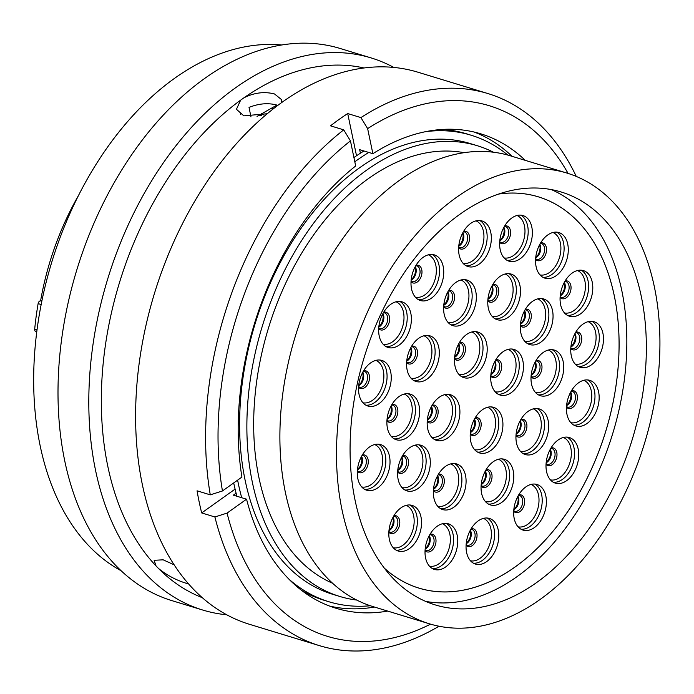<?xml version="1.0" encoding="UTF-8"?>
<svg xmlns="http://www.w3.org/2000/svg" width="694" height="694" viewBox="0 0 694 694"><rect width="100%" height="100%" fill="white"/><g stroke="black" fill="none" stroke-linecap="round" stroke-linejoin="round"><path stroke-width="1.04" d="M536.67 582.518A215.843 140.179 107 0 0 645.776 365.903A215.843 140.179 107 0 0 561.203 192.004A215.843 140.179 107 0 0 459.758 214.377A215.843 140.179 107 0 0 350.652 431A215.843 140.179 107 0 0 435.216 604.899A215.843 140.179 107 0 0 536.67 582.518M566.981 173.084L510.376 155.812A235.622 153.027 107 0 0 399.631 180.24A235.622 153.027 107 0 0 280.523 416.704A235.622 153.027 107 0 0 372.843 606.547L429.447 623.819A235.622 153.027 107 0 0 540.192 599.39A235.622 153.027 107 0 0 659.3 362.919A235.622 153.027 107 0 0 566.981 173.084A235.622 153.027 107 0 0 456.236 197.512A235.622 153.027 107 0 0 337.128 433.976A235.622 153.027 107 0 0 429.447 623.819M464.043 152.68A225.697 146.581 107 0 0 368.384 178.627A225.697 146.581 107 0 0 254.889 397.168A225.697 146.581 107 0 0 332.66 583.281M493.425 152.212A235.622 153.027 107 0 0 477.359 145.74L470.098 143.519A235.622 153.027 107 0 0 359.353 167.948A235.622 153.027 107 0 0 240.237 404.411A235.622 153.027 107 0 0 332.565 594.255L339.826 596.467A235.622 153.027 107 0 0 356.777 600.067M477.359 145.74A235.622 153.027 107 0 0 366.614 170.16A235.622 153.027 107 0 0 247.506 406.632A235.622 153.027 107 0 0 339.826 596.467M78.292 195.873A214.802 139.511 107 0 0 40.599 300.832M36.27 331.663A2.854 1.856 -73 0 1 35.81 331.619L36.756 331.906A214.802 139.511 107 0 0 36.739 332.079M35.81 331.619A2.854 1.856 -73 0 1 34.7 329.19A229.723 149.201 -73 0 1 38.127 303.616A2.854 1.856 -73 0 1 40.399 300.849L41.926 300.728M261.699 115.508L259.86 114.597M258.003 115.803L260.718 115.742M263.72 114.944L261.412 113.616M270.703 108.498L273.922 108.342M507.861 155.083A243.863 158.379 107 0 0 471.157 135.235L466.368 133.768A243.863 158.379 107 0 0 442.304 129.44M363.994 150.988A243.863 158.379 107 0 0 353.914 157.529M233.696 482.937A243.863 158.379 107 0 0 236.914 496.253M301.647 590.421A243.863 158.379 107 0 0 324.029 600.258L328.817 601.724A243.863 158.379 107 0 0 370.353 605.749M471.157 135.235A243.863 158.379 107 0 0 425.682 131.652M368.792 152.454A243.863 158.379 107 0 0 354.808 161.771M237.626 480.135A243.863 158.379 107 0 0 241.703 497.711M289.086 579.308A243.863 158.379 107 0 0 328.817 601.724M202.37 597.707A277.262 180.076 -73 0 1 158.397 568.377C166.534 575.005 175.617 579.906 185.671 583.09L188.568 583.862M174.185 564.847L163.177 559.832L154.137 560.284L156.037 565.957L158.397 568.377M281.556 102.634L281.764 99.806L274.529 93.968C264.371 91.365 254.151 92.658 243.889 97.828A277.262 180.076 -73 0 1 364.012 67.969M156.02 565.922A277.262 180.076 -73 0 1 240.644 100.144L236.437 109.279L243.837 115.855L267.225 113.747M121.233 570.815A277.262 180.076 -73 0 1 35.923 338.993A277.262 180.076 -73 0 1 174.576 78.318A277.262 180.076 -73 0 1 281.686 44.989M226.782 614.797A288.609 187.441 -73 0 1 202.665 610.017L171.86 600.622A288.609 187.441 -73 0 1 58.782 368.089A288.609 187.441 -73 0 1 204.678 78.439A288.609 187.441 -73 0 1 340.329 48.528L371.125 57.923A288.609 187.441 -73 0 1 393.802 67.422M202.665 610.017A288.609 187.441 -73 0 1 89.578 377.484A288.609 187.441 -73 0 1 235.474 87.843A288.609 187.441 -73 0 1 371.125 57.923M243.889 97.828L240.644 100.144M439.024 626.222A288.609 187.441 -73 0 1 319.457 645.654L249.458 624.296A288.609 187.441 -73 0 1 136.38 391.763A288.609 187.441 -73 0 1 282.267 102.122A288.609 187.441 -73 0 1 417.918 72.202L487.917 93.56A288.609 187.441 -73 0 1 576.272 176.432M319.457 645.654A288.609 187.441 -73 0 1 214.897 516.969L201.685 512.935A288.609 187.441 -73 0 1 197.07 490.814L210.273 494.848A288.609 187.441 -73 0 1 343.721 129.856L330.518 125.831A288.609 187.441 -73 0 1 339.062 119.446A288.609 187.441 -73 0 1 347.711 113.564L360.915 117.598A288.609 187.441 -73 0 1 487.917 93.56M276.932 105.089L257.04 116.436M360.915 117.598L367.638 128.624A277.374 180.145 -73 0 1 568.091 173.431M367.638 128.624L372.878 153.695A248.01 161.077 -73 0 1 480.786 133.829A248.01 161.077 -73 0 1 525.254 160.349M210.273 494.848L222.444 490.97L241.928 477.064A248.01 161.077 -73 0 1 355.684 165.961L350.444 140.891L343.721 129.856M222.444 490.97A277.374 180.145 -73 0 1 350.444 140.891M474.115 132.034A248.01 161.077 -73 0 1 512.042 156.323M360.412 153.218L359.666 149.67L372.878 153.695M430.558 624.149A277.374 180.145 -73 0 1 227.068 513.092L214.897 516.969M387.72 611.084A248.01 161.077 -73 0 1 336.017 608.256A248.01 161.077 -73 0 1 246.552 499.194L227.068 513.092M246.552 499.194L233.349 495.16L236.099 493.2M374.508 607.05A248.01 161.077 -73 0 1 329.485 606.027M235.093 489.114L201.685 512.935M347.711 113.564L356.525 155.751M250.968 116.861L249.025 107.414C258.845 103.493 268.118 102.712 276.845 105.063M240.41 113.955L240.506 114.423M419.063 405.643A23.856 15.494 -73 0 1 413.763 430.627A23.856 15.494 -73 0 1 396.291 439.736A23.856 15.494 -73 0 1 387.443 428.198A23.856 15.494 -73 0 1 392.743 403.214A23.856 15.494 -73 0 1 410.215 394.105A23.856 15.494 -73 0 1 419.063 405.643M390.696 371.967A23.856 15.494 -73 0 1 385.396 396.942A23.856 15.494 -73 0 1 367.924 406.051A23.856 15.494 -73 0 1 359.076 394.513A23.856 15.494 -73 0 1 364.376 369.538A23.856 15.494 -73 0 1 381.847 360.42A23.856 15.494 -73 0 1 390.696 371.967M410.831 313.376A23.856 15.494 -73 0 1 405.53 338.36A23.856 15.494 -73 0 1 388.059 347.468A23.856 15.494 -73 0 1 379.21 335.931A23.856 15.494 -73 0 1 384.511 310.947A23.856 15.494 -73 0 1 401.982 301.838A23.856 15.494 -73 0 1 410.831 313.376M438.755 347.373A23.856 15.494 -73 0 1 433.455 372.357A23.856 15.494 -73 0 1 415.984 381.466A23.856 15.494 -73 0 1 407.135 369.928A23.856 15.494 -73 0 1 412.436 344.944A23.856 15.494 -73 0 1 429.907 335.835A23.856 15.494 -73 0 1 438.755 347.373M475.78 291.584A23.856 15.494 -73 0 1 470.48 316.568A23.856 15.494 -73 0 1 453.009 325.677A23.856 15.494 -73 0 1 444.16 314.139A23.856 15.494 -73 0 1 449.46 289.155A23.856 15.494 -73 0 1 466.932 280.046A23.856 15.494 -73 0 1 475.78 291.584M486.641 343.565A23.856 15.494 -73 0 1 481.341 368.549A23.856 15.494 -73 0 1 463.87 377.657A23.856 15.494 -73 0 1 455.021 366.12A23.856 15.494 -73 0 1 460.322 341.136A23.856 15.494 -73 0 1 477.793 332.027A23.856 15.494 -73 0 1 486.641 343.565M443.171 266.418A23.856 15.494 -73 0 1 437.871 291.402A23.856 15.494 -73 0 1 420.399 300.511A23.856 15.494 -73 0 1 411.551 288.973A23.856 15.494 -73 0 1 416.851 263.989A23.856 15.494 -73 0 1 434.323 254.88A23.856 15.494 -73 0 1 443.171 266.418M490.779 232.464A23.856 15.494 -73 0 1 485.479 257.448A23.856 15.494 -73 0 1 468.008 266.557A23.856 15.494 -73 0 1 459.159 255.019A23.856 15.494 -73 0 1 464.459 230.035A23.856 15.494 -73 0 1 481.931 220.926A23.856 15.494 -73 0 1 490.779 232.464M519.945 285.59A23.856 15.494 -73 0 1 514.644 310.574A23.856 15.494 -73 0 1 497.173 319.682A23.856 15.494 -73 0 1 488.324 308.145A23.856 15.494 -73 0 1 493.625 283.161A23.856 15.494 -73 0 1 511.096 274.052A23.856 15.494 -73 0 1 519.945 285.59M531.812 227.094A23.856 15.494 -73 0 1 526.512 252.069A23.856 15.494 -73 0 1 509.04 261.178A23.856 15.494 -73 0 1 500.192 249.64A23.856 15.494 -73 0 1 505.492 224.665A23.856 15.494 -73 0 1 522.964 215.548A23.856 15.494 -73 0 1 531.812 227.094M567.727 244.088A23.856 15.494 -73 0 1 562.426 269.072A23.856 15.494 -73 0 1 544.955 278.181A23.856 15.494 -73 0 1 536.106 266.643A23.856 15.494 -73 0 1 541.407 241.659A23.856 15.494 -73 0 1 558.878 232.551A23.856 15.494 -73 0 1 567.727 244.088M552.493 310.478A23.856 15.494 -73 0 1 547.193 335.462A23.856 15.494 -73 0 1 529.722 344.571A23.856 15.494 -73 0 1 520.873 333.033A23.856 15.494 -73 0 1 526.173 308.049A23.856 15.494 -73 0 1 543.645 298.941A23.856 15.494 -73 0 1 552.493 310.478M592.234 282.137A23.856 15.494 -73 0 1 586.933 307.112A23.856 15.494 -73 0 1 569.462 316.23A23.856 15.494 -73 0 1 560.613 304.683A23.856 15.494 -73 0 1 565.914 279.708A23.856 15.494 -73 0 1 583.385 270.599A23.856 15.494 -73 0 1 592.234 282.137M578.18 449.061A23.856 15.494 -73 0 1 572.88 474.045A23.856 15.494 -73 0 1 555.408 483.154A23.856 15.494 -73 0 1 546.56 471.616A23.856 15.494 -73 0 1 551.86 446.632A23.856 15.494 -73 0 1 569.332 437.524A23.856 15.494 -73 0 1 578.18 449.061M548.121 420.46A23.856 15.494 -73 0 1 542.821 445.444A23.856 15.494 -73 0 1 525.349 454.553A23.856 15.494 -73 0 1 516.501 443.015A23.856 15.494 -73 0 1 521.801 418.031A23.856 15.494 -73 0 1 539.273 408.922A23.856 15.494 -73 0 1 548.121 420.46M598.601 391.876A23.856 15.494 -73 0 1 593.301 416.86A23.856 15.494 -73 0 1 575.829 425.969A23.856 15.494 -73 0 1 566.981 414.431A23.856 15.494 -73 0 1 572.281 389.447A23.856 15.494 -73 0 1 589.753 380.338A23.856 15.494 -73 0 1 598.601 391.876M602.921 333.267A23.856 15.494 -73 0 1 597.621 358.251A23.856 15.494 -73 0 1 580.149 367.36A23.856 15.494 -73 0 1 571.301 355.822A23.856 15.494 -73 0 1 576.601 330.838A23.856 15.494 -73 0 1 594.073 321.73A23.856 15.494 -73 0 1 602.921 333.267M563.172 361.617A23.856 15.494 -73 0 1 557.872 386.601A23.856 15.494 -73 0 1 540.4 395.71A23.856 15.494 -73 0 1 531.552 384.172A23.856 15.494 -73 0 1 536.852 359.188A23.856 15.494 -73 0 1 554.324 350.08A23.856 15.494 -73 0 1 563.172 361.617M545.84 496.019A23.856 15.494 -73 0 1 540.539 521.003A23.856 15.494 -73 0 1 523.068 530.112A23.856 15.494 -73 0 1 514.219 518.574A23.856 15.494 -73 0 1 519.52 493.59A23.856 15.494 -73 0 1 536.991 484.481A23.856 15.494 -73 0 1 545.84 496.019M498.231 529.973A23.856 15.494 -73 0 1 492.931 554.957A23.856 15.494 -73 0 1 475.459 564.066A23.856 15.494 -73 0 1 466.611 552.528A23.856 15.494 -73 0 1 471.911 527.544A23.856 15.494 -73 0 1 489.383 518.435A23.856 15.494 -73 0 1 498.231 529.973M457.199 535.343A23.856 15.494 -73 0 1 451.898 560.327A23.856 15.494 -73 0 1 434.427 569.436A23.856 15.494 -73 0 1 425.578 557.898A23.856 15.494 -73 0 1 430.879 532.914A23.856 15.494 -73 0 1 448.35 523.805A23.856 15.494 -73 0 1 457.199 535.343M465.527 475.494A23.856 15.494 -73 0 1 460.226 500.478A23.856 15.494 -73 0 1 442.755 509.587A23.856 15.494 -73 0 1 433.897 498.049A23.856 15.494 -73 0 1 439.198 473.065A23.856 15.494 -73 0 1 456.678 463.956A23.856 15.494 -73 0 1 465.527 475.494M420.989 516.943A23.856 15.494 -73 0 1 415.689 541.927A23.856 15.494 -73 0 1 398.217 551.036A23.856 15.494 -73 0 1 389.369 539.498A23.856 15.494 -73 0 1 394.669 514.514A23.856 15.494 -73 0 1 412.141 505.406A23.856 15.494 -73 0 1 420.989 516.943M429.751 456.782A23.856 15.494 -73 0 1 424.45 481.766A23.856 15.494 -73 0 1 406.979 490.875A23.856 15.494 -73 0 1 398.13 479.337A23.856 15.494 -73 0 1 403.422 454.353A23.856 15.494 -73 0 1 420.902 445.244A23.856 15.494 -73 0 1 429.751 456.782M513.23 470.853A23.856 15.494 -73 0 1 507.93 495.828A23.856 15.494 -73 0 1 490.458 504.937A23.856 15.494 -73 0 1 481.61 493.399A23.856 15.494 -73 0 1 486.91 468.424A23.856 15.494 -73 0 1 504.382 459.307A23.856 15.494 -73 0 1 513.23 470.853M502.369 418.872A23.856 15.494 -73 0 1 497.069 443.848A23.856 15.494 -73 0 1 479.597 452.956A23.856 15.494 -73 0 1 470.749 441.419A23.856 15.494 -73 0 1 476.049 416.443A23.856 15.494 -73 0 1 493.521 407.326A23.856 15.494 -73 0 1 502.369 418.872M522.894 360.967A23.856 15.494 -73 0 1 517.594 385.951A23.856 15.494 -73 0 1 500.122 395.06A23.856 15.494 -73 0 1 491.274 383.522A23.856 15.494 -73 0 1 496.574 358.538A23.856 15.494 -73 0 1 514.046 349.429A23.856 15.494 -73 0 1 522.894 360.967M459.35 406.294A23.856 15.494 -73 0 1 454.05 431.278A23.856 15.494 -73 0 1 436.578 440.386A23.856 15.494 -73 0 1 427.721 428.849A23.856 15.494 -73 0 1 433.021 403.865A23.856 15.494 -73 0 1 450.501 394.756A23.856 15.494 -73 0 1 459.35 406.294M389.464 456.131A23.856 15.494 -73 0 1 384.164 481.116A23.856 15.494 -73 0 1 366.692 490.224A23.856 15.494 -73 0 1 357.844 478.686A23.856 15.494 -73 0 1 363.144 453.703A23.856 15.494 -73 0 1 380.616 444.594A23.856 15.494 -73 0 1 389.464 456.131M384.398 568.186A204.539 132.84 107 0 0 419.002 588.122A204.539 132.84 107 0 0 515.13 566.92A204.539 132.84 107 0 0 618.528 361.652A204.539 132.84 107 0 0 538.388 196.862A204.539 132.84 107 0 0 498.544 194.086M498.648 194.051A204.557 132.858 -73 0 1 538.397 196.844A204.557 132.858 -73 0 1 618.545 361.652A204.557 132.858 -73 0 1 515.139 566.946A204.557 132.858 -73 0 1 418.994 588.148A204.557 132.858 -73 0 1 384.467 568.273M551.279 189.575A215.843 140.179 -73 0 1 625.684 367.542A215.843 140.179 -73 0 1 517.151 576.567A215.843 140.179 -73 0 1 425.63 601.368M40.399 300.849L41.814 301.283M41.163 304.536L38.127 303.616M34.7 329.19L37.016 329.902M408.055 393.698A23.856 15.494 -73 0 1 414.882 404.368A23.856 15.494 -73 0 1 410.44 427.99A23.856 15.494 -73 0 1 394.27 438.868M404.255 394.053A22.208 14.427 -73 0 1 411.716 404.515A22.208 14.427 -73 0 1 407.109 427.27A22.208 14.427 -73 0 1 391.312 436.457M391.928 404.507A9.222 5.994 -73 0 1 397.662 408.992A9.222 5.994 -73 0 1 394.626 419.922A9.222 5.994 -73 0 1 386.922 420.902M391.624 405.01L392.709 405.096A8.233 5.352 -73 0 1 395.762 409.078A8.233 5.352 -73 0 1 393.932 417.701A8.233 5.352 -73 0 1 387.894 420.85L386.957 420.312M391.156 405.851A8.233 5.352 -73 0 1 391.919 407.907A8.233 5.352 -73 0 1 387.044 419.349M379.687 360.013A23.856 15.494 -73 0 1 386.515 370.683A23.856 15.494 -73 0 1 382.082 394.305A23.856 15.494 -73 0 1 365.903 405.192M375.888 360.368A22.208 14.427 -73 0 1 383.348 370.83A22.208 14.427 -73 0 1 378.751 393.585A22.208 14.427 -73 0 1 362.953 402.772M363.561 370.822A9.222 5.994 -73 0 1 369.295 375.307A9.222 5.994 -73 0 1 366.259 386.246A9.222 5.994 -73 0 1 358.555 387.217M363.266 371.325L364.341 371.411A8.233 5.352 -73 0 1 367.395 375.393A8.233 5.352 -73 0 1 365.565 384.016A8.233 5.352 -73 0 1 359.535 387.165L358.598 386.627M362.797 372.175A8.233 5.352 -73 0 1 363.552 374.222A8.233 5.352 -73 0 1 358.677 385.664M399.822 301.43A23.856 15.494 -73 0 1 406.649 312.1A23.856 15.494 -73 0 1 402.208 335.723A23.856 15.494 -73 0 1 386.038 346.601M396.022 301.777A22.208 14.427 -73 0 1 403.483 312.248A22.208 14.427 -73 0 1 398.877 335.002A22.208 14.427 -73 0 1 383.079 344.189M383.687 312.239A9.222 5.994 -73 0 1 389.429 316.724A9.222 5.994 -73 0 1 386.385 327.655A9.222 5.994 -73 0 1 378.69 328.626M383.392 312.742L384.467 312.821A8.233 5.352 -73 0 1 387.521 316.811A8.233 5.352 -73 0 1 385.699 325.434A8.233 5.352 -73 0 1 379.661 328.583L378.724 328.045M382.923 313.584A8.233 5.352 -73 0 1 383.678 315.631A8.233 5.352 -73 0 1 378.803 327.082M427.747 335.428A23.856 15.494 -73 0 1 434.574 346.098A23.856 15.494 -73 0 1 430.133 369.711A23.856 15.494 -73 0 1 413.962 380.598M423.947 335.775A22.208 14.427 -73 0 1 431.408 346.245A22.208 14.427 -73 0 1 426.801 368.991A22.208 14.427 -73 0 1 411.004 378.187M411.62 346.237A9.222 5.994 -73 0 1 417.354 350.713A9.222 5.994 -73 0 1 414.318 361.652A9.222 5.994 -73 0 1 406.615 362.624M411.316 346.74L412.401 346.818A8.233 5.352 -73 0 1 415.454 350.8A8.233 5.352 -73 0 1 413.624 359.431A8.233 5.352 -73 0 1 407.586 362.572L406.649 362.042M410.848 347.581A8.233 5.352 -73 0 1 411.611 349.629A8.233 5.352 -73 0 1 406.736 361.08M464.772 279.639A23.856 15.494 -73 0 1 471.599 290.309A23.856 15.494 -73 0 1 467.157 313.931A23.856 15.494 -73 0 1 450.987 324.809M460.972 279.994A22.208 14.427 -73 0 1 468.433 290.456A22.208 14.427 -73 0 1 463.826 313.211A22.208 14.427 -73 0 1 448.029 322.398M448.645 290.448A9.222 5.994 -73 0 1 454.379 294.933A9.222 5.994 -73 0 1 451.343 305.863A9.222 5.994 -73 0 1 443.639 306.843M448.341 290.951L449.417 291.038A8.233 5.352 -73 0 1 452.479 295.019A8.233 5.352 -73 0 1 450.649 303.642A8.233 5.352 -73 0 1 444.611 306.791L443.674 306.254M447.873 291.801A8.233 5.352 -73 0 1 448.636 293.848A8.233 5.352 -73 0 1 443.752 305.291M475.633 331.619A23.856 15.494 -73 0 1 482.46 342.289A23.856 15.494 -73 0 1 478.019 365.912A23.856 15.494 -73 0 1 461.848 376.79M471.833 331.975A22.208 14.427 -73 0 1 479.294 342.437A22.208 14.427 -73 0 1 474.687 365.191A22.208 14.427 -73 0 1 458.89 374.378M459.497 342.428A9.222 5.994 -73 0 1 465.24 346.913A9.222 5.994 -73 0 1 462.195 357.844A9.222 5.994 -73 0 1 454.501 358.824M459.202 342.931L460.278 343.018A8.233 5.352 -73 0 1 463.332 347A8.233 5.352 -73 0 1 461.51 355.623A8.233 5.352 -73 0 1 455.472 358.772L454.535 358.234M458.734 343.773A8.233 5.352 -73 0 1 459.489 345.829A8.233 5.352 -73 0 1 454.613 357.271M432.162 254.472A23.856 15.494 -73 0 1 438.99 265.143A23.856 15.494 -73 0 1 434.548 288.765A23.856 15.494 -73 0 1 418.378 299.643M428.363 254.819A22.208 14.427 -73 0 1 435.823 265.29A22.208 14.427 -73 0 1 431.217 288.036A22.208 14.427 -73 0 1 415.42 297.232M416.036 265.282A9.222 5.994 -73 0 1 421.77 269.758A9.222 5.994 -73 0 1 418.734 280.697A9.222 5.994 -73 0 1 411.03 281.669M415.732 265.785L416.816 265.863A8.233 5.352 -73 0 1 419.87 269.853A8.233 5.352 -73 0 1 418.04 278.476A8.233 5.352 -73 0 1 412.002 281.625L411.065 281.087M415.264 266.626A8.233 5.352 -73 0 1 416.027 268.673A8.233 5.352 -73 0 1 411.152 280.124M479.771 220.518A23.856 15.494 -73 0 1 486.598 231.189A23.856 15.494 -73 0 1 482.156 254.811A23.856 15.494 -73 0 1 465.986 265.689M475.971 220.865A22.208 14.427 -73 0 1 483.432 231.336A22.208 14.427 -73 0 1 478.825 254.082A22.208 14.427 -73 0 1 463.028 263.278M463.644 231.328A9.222 5.994 -73 0 1 469.378 235.804A9.222 5.994 -73 0 1 466.333 246.743A9.222 5.994 -73 0 1 458.639 247.715M463.34 231.831L464.416 231.909A8.233 5.352 -73 0 1 467.478 235.891A8.233 5.352 -73 0 1 465.648 244.522A8.233 5.352 -73 0 1 459.61 247.671L458.673 247.133M462.872 232.672A8.233 5.352 -73 0 1 463.635 234.719A8.233 5.352 -73 0 1 458.751 246.17M508.936 273.644A23.856 15.494 -73 0 1 515.763 284.314A23.856 15.494 -73 0 1 511.322 307.936A23.856 15.494 -73 0 1 495.152 318.815M505.137 274A22.208 14.427 -73 0 1 512.597 284.462A22.208 14.427 -73 0 1 507.991 307.216A22.208 14.427 -73 0 1 492.193 316.403M492.809 284.453A9.222 5.994 -73 0 1 498.544 288.938A9.222 5.994 -73 0 1 495.499 299.869A9.222 5.994 -73 0 1 487.804 300.849M492.506 284.956L493.581 285.043A8.233 5.352 -73 0 1 496.644 289.025A8.233 5.352 -73 0 1 494.813 297.648A8.233 5.352 -73 0 1 488.776 300.797L487.839 300.259M492.037 285.807A8.233 5.352 -73 0 1 492.801 287.854A8.233 5.352 -73 0 1 487.917 299.296M520.804 215.14A23.856 15.494 -73 0 1 527.631 225.81A23.856 15.494 -73 0 1 523.189 249.432A23.856 15.494 -73 0 1 507.019 260.319M517.004 215.496A22.208 14.427 -73 0 1 524.464 225.958A22.208 14.427 -73 0 1 519.858 248.712A22.208 14.427 -73 0 1 504.061 257.899M504.668 225.949A9.222 5.994 -73 0 1 510.402 230.434A9.222 5.994 -73 0 1 507.366 241.373A9.222 5.994 -73 0 1 499.671 242.345M504.373 226.452L505.449 226.539A8.233 5.352 -73 0 1 508.502 230.521A8.233 5.352 -73 0 1 506.672 239.144A8.233 5.352 -73 0 1 500.643 242.293L499.706 241.755M503.905 227.302A8.233 5.352 -73 0 1 504.659 229.35A8.233 5.352 -73 0 1 499.784 240.792M556.718 232.134A23.856 15.494 -73 0 1 563.545 242.813A23.856 15.494 -73 0 1 559.112 266.427A23.856 15.494 -73 0 1 542.934 277.314M552.918 232.49A22.208 14.427 -73 0 1 560.379 242.952A22.208 14.427 -73 0 1 555.773 265.707A22.208 14.427 -73 0 1 539.975 274.902M540.591 242.943A9.222 5.994 -73 0 1 546.325 247.428A9.222 5.994 -73 0 1 543.289 258.368A9.222 5.994 -73 0 1 535.586 259.339M540.296 243.455L541.372 243.533A8.233 5.352 -73 0 1 544.426 247.515A8.233 5.352 -73 0 1 542.595 256.147A8.233 5.352 -73 0 1 536.557 259.287L535.621 258.758M539.819 244.297A8.233 5.352 -73 0 1 540.583 246.344A8.233 5.352 -73 0 1 535.707 257.795M541.485 298.533A23.856 15.494 -73 0 1 548.312 309.203A23.856 15.494 -73 0 1 543.87 332.825A23.856 15.494 -73 0 1 527.7 343.704M537.685 298.888A22.208 14.427 -73 0 1 545.146 309.351A22.208 14.427 -73 0 1 540.539 332.105A22.208 14.427 -73 0 1 524.742 341.292M525.358 309.342A9.222 5.994 -73 0 1 531.092 313.827A9.222 5.994 -73 0 1 528.056 324.757A9.222 5.994 -73 0 1 520.353 325.738M525.054 309.845L526.13 309.932A8.233 5.352 -73 0 1 529.192 313.914A8.233 5.352 -73 0 1 527.362 322.537A8.233 5.352 -73 0 1 521.324 325.686L520.387 325.148M524.586 310.686A8.233 5.352 -73 0 1 525.349 312.742A8.233 5.352 -73 0 1 520.465 324.185M581.225 270.183A23.856 15.494 -73 0 1 588.052 280.862A23.856 15.494 -73 0 1 583.619 304.475A23.856 15.494 -73 0 1 567.44 315.362M577.425 270.539A22.208 14.427 -73 0 1 584.886 281.001A22.208 14.427 -73 0 1 580.288 303.755A22.208 14.427 -73 0 1 564.491 312.951M565.098 280.992A9.222 5.994 -73 0 1 570.832 285.477A9.222 5.994 -73 0 1 567.796 296.416A9.222 5.994 -73 0 1 560.093 297.388M564.803 281.504L565.879 281.582A8.233 5.352 -73 0 1 568.933 285.564A8.233 5.352 -73 0 1 567.102 294.195A8.233 5.352 -73 0 1 561.073 297.336L560.136 296.798M564.335 282.345A8.233 5.352 -73 0 1 565.09 284.393A8.233 5.352 -73 0 1 560.214 295.844M567.172 437.107A23.856 15.494 -73 0 1 573.999 447.786A23.856 15.494 -73 0 1 569.557 471.399A23.856 15.494 -73 0 1 553.387 482.287M563.372 437.463A22.208 14.427 -73 0 1 570.832 447.925A22.208 14.427 -73 0 1 566.226 470.679A22.208 14.427 -73 0 1 550.429 479.875M551.045 447.916A9.222 5.994 -73 0 1 556.779 452.401A9.222 5.994 -73 0 1 553.743 463.34A9.222 5.994 -73 0 1 546.039 464.312M550.741 448.428L551.825 448.506A8.233 5.352 -73 0 1 554.879 452.488A8.233 5.352 -73 0 1 553.049 461.12A8.233 5.352 -73 0 1 547.011 464.26L546.074 463.731M550.273 449.27A8.233 5.352 -73 0 1 551.036 451.317A8.233 5.352 -73 0 1 546.161 462.768M537.113 408.514A23.856 15.494 -73 0 1 543.94 419.185A23.856 15.494 -73 0 1 539.498 442.807A23.856 15.494 -73 0 1 523.328 453.685M533.313 408.861A22.208 14.427 -73 0 1 540.773 419.332A22.208 14.427 -73 0 1 536.167 442.078A22.208 14.427 -73 0 1 520.37 451.274M520.977 419.323A9.222 5.994 -73 0 1 526.711 423.8A9.222 5.994 -73 0 1 523.675 434.739A9.222 5.994 -73 0 1 515.98 435.711M520.682 419.827L521.758 419.905A8.233 5.352 -73 0 1 524.811 423.895A8.233 5.352 -73 0 1 522.981 432.518A8.233 5.352 -73 0 1 516.952 435.667L516.015 435.129M520.214 420.668A8.233 5.352 -73 0 1 520.968 422.715A8.233 5.352 -73 0 1 516.093 434.166M587.592 379.93A23.856 15.494 -73 0 1 594.42 390.601A23.856 15.494 -73 0 1 589.987 414.223A23.856 15.494 -73 0 1 573.808 425.101M583.793 380.286A22.208 14.427 -73 0 1 591.253 390.748A22.208 14.427 -73 0 1 586.647 413.503A22.208 14.427 -73 0 1 570.858 422.689M571.466 390.739A9.222 5.994 -73 0 1 577.2 395.224A9.222 5.994 -73 0 1 574.164 406.155A9.222 5.994 -73 0 1 566.46 407.135M571.171 391.243L572.246 391.329A8.233 5.352 -73 0 1 575.3 395.311A8.233 5.352 -73 0 1 573.47 403.934A8.233 5.352 -73 0 1 567.44 407.083L566.495 406.545M570.694 392.084A8.233 5.352 -73 0 1 571.457 394.14A8.233 5.352 -73 0 1 566.582 405.582M591.913 321.322A23.856 15.494 -73 0 1 598.74 331.992A23.856 15.494 -73 0 1 594.298 355.614A23.856 15.494 -73 0 1 578.128 366.501M588.113 321.678A22.208 14.427 -73 0 1 595.573 332.14A22.208 14.427 -73 0 1 590.967 354.894A22.208 14.427 -73 0 1 575.17 364.081M575.786 332.131A9.222 5.994 -73 0 1 581.52 336.616A9.222 5.994 -73 0 1 578.484 347.555A9.222 5.994 -73 0 1 570.78 348.527M575.482 332.634L576.558 332.721A8.233 5.352 -73 0 1 579.62 336.703A8.233 5.352 -73 0 1 577.79 345.326A8.233 5.352 -73 0 1 571.752 348.475L570.815 347.937M575.014 333.484A8.233 5.352 -73 0 1 575.777 335.532A8.233 5.352 -73 0 1 570.893 346.974M552.164 349.672A23.856 15.494 -73 0 1 558.991 360.342A23.856 15.494 -73 0 1 554.558 383.964A23.856 15.494 -73 0 1 538.379 394.843M548.364 350.019A22.208 14.427 -73 0 1 555.825 360.49A22.208 14.427 -73 0 1 551.227 383.244A22.208 14.427 -73 0 1 535.43 392.431M536.037 360.481A9.222 5.994 -73 0 1 541.771 364.966A9.222 5.994 -73 0 1 538.735 375.896A9.222 5.994 -73 0 1 531.031 376.868M535.742 360.984L536.818 361.062A8.233 5.352 -73 0 1 539.871 365.053A8.233 5.352 -73 0 1 538.041 373.676A8.233 5.352 -73 0 1 532.012 376.825L531.075 376.287M535.274 361.826A8.233 5.352 -73 0 1 536.028 363.873A8.233 5.352 -73 0 1 531.153 375.324M534.831 484.074A23.856 15.494 -73 0 1 541.658 494.744A23.856 15.494 -73 0 1 537.217 518.357A23.856 15.494 -73 0 1 521.047 529.244M531.031 484.421A22.208 14.427 -73 0 1 538.492 494.891A22.208 14.427 -73 0 1 533.886 517.637A22.208 14.427 -73 0 1 518.088 526.833M518.696 494.874A9.222 5.994 -73 0 1 524.438 499.359A9.222 5.994 -73 0 1 521.394 510.298A9.222 5.994 -73 0 1 513.699 511.27M518.401 495.386L519.476 495.464A8.233 5.352 -73 0 1 522.53 499.446A8.233 5.352 -73 0 1 520.708 508.077A8.233 5.352 -73 0 1 514.67 511.218L513.734 510.689M517.932 496.227A8.233 5.352 -73 0 1 518.687 498.275A8.233 5.352 -73 0 1 513.812 509.726M487.223 518.028A23.856 15.494 -73 0 1 494.05 528.698A23.856 15.494 -73 0 1 489.608 552.311A23.856 15.494 -73 0 1 473.438 563.198M483.423 518.375A22.208 14.427 -73 0 1 490.884 528.845A22.208 14.427 -73 0 1 486.277 551.591A22.208 14.427 -73 0 1 470.48 560.787M471.096 528.828A9.222 5.994 -73 0 1 476.83 533.313A9.222 5.994 -73 0 1 473.794 544.252A9.222 5.994 -73 0 1 466.09 545.224M470.792 529.34L471.877 529.418A8.233 5.352 -73 0 1 474.93 533.4A8.233 5.352 -73 0 1 473.1 542.031A8.233 5.352 -73 0 1 467.062 545.172L466.125 544.643M470.324 530.181A8.233 5.352 -73 0 1 471.087 532.229A8.233 5.352 -73 0 1 466.203 543.68M446.19 523.397A23.856 15.494 -73 0 1 453.017 534.068A23.856 15.494 -73 0 1 448.584 557.69A23.856 15.494 -73 0 1 432.405 568.568M442.39 523.753A22.208 14.427 -73 0 1 449.851 534.215A22.208 14.427 -73 0 1 445.244 556.97A22.208 14.427 -73 0 1 429.447 566.157M430.063 534.207A9.222 5.994 -73 0 1 435.797 538.691A9.222 5.994 -73 0 1 432.761 549.622A9.222 5.994 -73 0 1 425.058 550.602M429.768 534.71L430.844 534.796A8.233 5.352 -73 0 1 433.897 538.778A8.233 5.352 -73 0 1 432.067 547.401A8.233 5.352 -73 0 1 426.029 550.55L425.092 550.012M429.291 535.56A8.233 5.352 -73 0 1 430.054 537.607A8.233 5.352 -73 0 1 425.179 549.049M454.518 463.549A23.856 15.494 -73 0 1 461.345 474.219A23.856 15.494 -73 0 1 456.904 497.841A23.856 15.494 -73 0 1 440.733 508.719M450.718 463.896A22.208 14.427 -73 0 1 458.179 474.366A22.208 14.427 -73 0 1 453.572 497.121A22.208 14.427 -73 0 1 437.775 506.308M438.382 474.358A9.222 5.994 -73 0 1 444.117 478.843A9.222 5.994 -73 0 1 441.08 489.773A9.222 5.994 -73 0 1 433.386 490.753M438.088 474.861L439.163 474.939A8.233 5.352 -73 0 1 442.217 478.929A8.233 5.352 -73 0 1 440.386 487.552A8.233 5.352 -73 0 1 434.357 490.701L433.42 490.164M437.619 475.702A8.233 5.352 -73 0 1 438.374 477.758A8.233 5.352 -73 0 1 433.498 489.201M409.981 504.998A23.856 15.494 -73 0 1 416.808 515.668A23.856 15.494 -73 0 1 412.366 539.29A23.856 15.494 -73 0 1 396.196 550.169M406.181 505.345A22.208 14.427 -73 0 1 413.641 515.816A22.208 14.427 -73 0 1 409.035 538.57A22.208 14.427 -73 0 1 393.238 547.757M393.854 515.807A9.222 5.994 -73 0 1 399.588 520.292A9.222 5.994 -73 0 1 396.552 531.222A9.222 5.994 -73 0 1 388.848 532.203M393.55 516.31L394.626 516.388A8.233 5.352 -73 0 1 397.688 520.379A8.233 5.352 -73 0 1 395.858 529.001A8.233 5.352 -73 0 1 389.82 532.151L388.883 531.613M393.082 517.151A8.233 5.352 -73 0 1 393.845 519.199A8.233 5.352 -73 0 1 388.961 530.65M418.742 444.837A23.856 15.494 -73 0 1 425.569 455.507A23.856 15.494 -73 0 1 421.128 479.129A23.856 15.494 -73 0 1 404.958 490.007M414.943 445.184A22.208 14.427 -73 0 1 422.403 455.654A22.208 14.427 -73 0 1 417.797 478.409A22.208 14.427 -73 0 1 402 487.596M402.607 455.646A9.222 5.994 -73 0 1 408.341 460.131A9.222 5.994 -73 0 1 405.305 471.061A9.222 5.994 -73 0 1 397.61 472.041M402.312 456.149L403.388 456.227A8.233 5.352 -73 0 1 406.441 460.217A8.233 5.352 -73 0 1 404.611 468.84A8.233 5.352 -73 0 1 398.582 471.989L397.645 471.452M401.843 456.99A8.233 5.352 -73 0 1 402.598 459.038A8.233 5.352 -73 0 1 397.723 470.489M502.222 458.899A23.856 15.494 -73 0 1 509.049 469.569A23.856 15.494 -73 0 1 504.607 493.191A23.856 15.494 -73 0 1 488.437 504.078M498.422 459.255A22.208 14.427 -73 0 1 505.883 469.717A22.208 14.427 -73 0 1 501.276 492.471A22.208 14.427 -73 0 1 485.479 501.658M486.095 469.708A9.222 5.994 -73 0 1 491.829 474.193A9.222 5.994 -73 0 1 488.793 485.132A9.222 5.994 -73 0 1 481.089 486.104M485.791 470.211L486.867 470.298A8.233 5.352 -73 0 1 489.929 474.28A8.233 5.352 -73 0 1 488.099 482.903A8.233 5.352 -73 0 1 482.061 486.052L481.124 485.514M485.323 471.061A8.233 5.352 -73 0 1 486.086 473.108A8.233 5.352 -73 0 1 481.202 484.551M491.361 406.918A23.856 15.494 -73 0 1 498.188 417.597A23.856 15.494 -73 0 1 493.746 441.211A23.856 15.494 -73 0 1 477.576 452.098M487.561 407.274A22.208 14.427 -73 0 1 495.022 417.736A22.208 14.427 -73 0 1 490.415 440.49A22.208 14.427 -73 0 1 474.618 449.677M475.234 417.727A9.222 5.994 -73 0 1 480.968 422.212A9.222 5.994 -73 0 1 477.932 433.151A9.222 5.994 -73 0 1 470.228 434.123M474.93 418.239L476.015 418.317A8.233 5.352 -73 0 1 479.068 422.299A8.233 5.352 -73 0 1 477.238 430.922A8.233 5.352 -73 0 1 471.2 434.071L470.263 433.533M474.462 419.081A8.233 5.352 -73 0 1 475.225 421.128A8.233 5.352 -73 0 1 470.35 432.57M511.886 349.021A23.856 15.494 -73 0 1 518.713 359.692A23.856 15.494 -73 0 1 514.271 383.314A23.856 15.494 -73 0 1 498.101 394.192M508.086 349.377A22.208 14.427 -73 0 1 515.547 359.839A22.208 14.427 -73 0 1 510.94 382.594A22.208 14.427 -73 0 1 495.143 391.78M495.759 359.83A9.222 5.994 -73 0 1 501.493 364.315A9.222 5.994 -73 0 1 498.457 375.246A9.222 5.994 -73 0 1 490.753 376.226M495.455 360.333L496.531 360.42A8.233 5.352 -73 0 1 499.593 364.402A8.233 5.352 -73 0 1 497.763 373.025A8.233 5.352 -73 0 1 491.725 376.174L490.788 375.636M494.987 361.184A8.233 5.352 -73 0 1 495.75 363.231A8.233 5.352 -73 0 1 490.866 374.673M448.333 394.348A23.856 15.494 -73 0 1 455.169 405.018A23.856 15.494 -73 0 1 450.727 428.64A23.856 15.494 -73 0 1 434.557 439.519M444.542 394.695A22.208 14.427 -73 0 1 451.994 405.166A22.208 14.427 -73 0 1 447.396 427.912A22.208 14.427 -73 0 1 431.599 437.107M432.206 405.157A9.222 5.994 -73 0 1 437.94 409.634A9.222 5.994 -73 0 1 434.904 420.573A9.222 5.994 -73 0 1 427.209 421.544M431.911 405.66L432.987 405.738A8.233 5.352 -73 0 1 436.04 409.729A8.233 5.352 -73 0 1 434.21 418.352A8.233 5.352 -73 0 1 428.181 421.501L427.244 420.963M431.442 406.502A8.233 5.352 -73 0 1 432.197 408.549A8.233 5.352 -73 0 1 427.322 420M378.456 444.186A23.856 15.494 -73 0 1 385.283 454.856A23.856 15.494 -73 0 1 380.841 478.478A23.856 15.494 -73 0 1 364.671 489.357M374.656 444.542A22.208 14.427 -73 0 1 382.116 455.004A22.208 14.427 -73 0 1 377.51 477.758A22.208 14.427 -73 0 1 361.713 486.945M362.329 454.995A9.222 5.994 -73 0 1 368.063 459.48A9.222 5.994 -73 0 1 365.027 470.411A9.222 5.994 -73 0 1 357.323 471.391M362.034 455.498L363.109 455.585A8.233 5.352 -73 0 1 366.163 459.567A8.233 5.352 -73 0 1 364.333 468.19A8.233 5.352 -73 0 1 358.295 471.339L357.358 470.801M361.557 456.348A8.233 5.352 -73 0 1 362.32 458.396A8.233 5.352 -73 0 1 357.445 469.838M387.087 418.933L389.282 416.617L390.896 413.208L391.494 409.434L390.956 406.224M358.72 385.248L360.915 382.941L362.537 379.523L363.127 375.749L362.598 372.548M378.846 326.666L381.041 324.35L382.663 320.94L383.253 317.167L382.724 313.957M406.779 360.654L408.974 358.347L410.588 354.929L411.186 351.164L410.648 347.954M443.796 304.874L445.999 302.558L447.613 299.149L448.211 295.375L447.673 292.174M454.657 356.855L456.852 354.539L458.474 351.129L459.064 347.356L458.534 344.146M411.195 279.708L413.39 277.392L415.003 273.974L415.602 270.209L415.064 266.999M458.795 245.754L460.99 243.438L462.612 240.02L463.202 236.255L462.672 233.045M487.96 298.88L490.155 296.564L491.777 293.154L492.367 289.381L491.838 286.18M499.827 240.376L502.022 238.068L503.644 234.65L504.234 230.876L503.705 227.675M535.751 257.37L537.945 255.062L539.559 251.644L540.158 247.879L539.62 244.67M520.509 323.768L522.712 321.452L524.326 318.043L524.916 314.269L524.386 311.059M560.258 295.418L562.452 293.111L564.075 289.693L564.664 285.928L564.135 282.718M546.204 462.343L548.399 460.035L550.012 456.617L550.611 452.852L550.073 449.643M516.136 433.75L518.331 431.434L519.953 428.016L520.543 424.251L520.014 421.041M566.625 405.166L568.82 402.85L570.433 399.44L571.032 395.667L570.503 392.457M570.936 346.558L573.14 344.25L574.753 340.832L575.343 337.058L574.814 333.857M531.196 374.907L533.391 372.591L535.005 369.182L535.603 365.408L535.074 362.199M513.855 509.301L516.05 506.993L517.672 503.575L518.262 499.81L517.733 496.6M466.247 543.255L468.45 540.947L470.064 537.529L470.662 533.764L470.124 530.554M425.222 548.633L427.417 546.317L429.031 542.908L429.629 539.134L429.092 535.933M433.542 488.784L435.737 486.468L437.359 483.059L437.949 479.285L437.42 476.075M389.004 530.233L391.208 527.917L392.821 524.508L393.411 520.734L392.882 517.524M397.766 470.072L399.961 467.756L401.583 464.347L402.173 460.573L401.644 457.363M481.246 484.134L483.449 481.827L485.063 478.409L485.661 474.635L485.123 471.434M470.393 432.154L472.588 429.846L474.202 426.428L474.8 422.655L474.262 419.454M490.91 374.257L493.113 371.941L494.727 368.531L495.325 364.758L494.787 361.557M427.365 419.584L429.56 417.268L431.182 413.85L431.772 410.085L431.243 406.875M357.488 469.422L359.683 467.105L361.296 463.696L361.895 459.922L361.357 456.721M417.146 587.558L419.002 588.122M536.531 196.298L538.388 196.862"/></g></svg>
